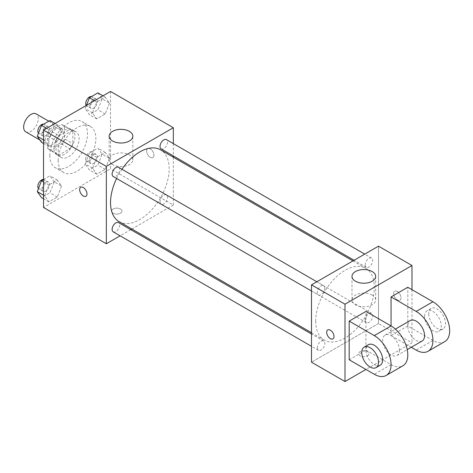 <?xml version="1.0" encoding="UTF-8"?>
<svg xmlns="http://www.w3.org/2000/svg" width="473" height="473" viewBox="0 0 473 473"><rect width="100%" height="100%" fill="white"/><g stroke="black" fill="none" stroke-linecap="round" stroke-linejoin="round"><path stroke-width="0.35" stroke-dasharray="2.37 1.77" d="M25.796 131.861A10.365 5.983 120 0 0 36.161 125.877A10.365 5.983 120 0 0 36.161 113.91M48.772 141.622A10.365 5.983 120 0 0 50.918 146.364A10.365 5.983 120 0 0 61.277 140.38A10.365 5.983 120 0 0 61.277 128.414A10.365 5.983 120 0 0 53.295 131.192A10.365 5.983 120 0 0 48.772 141.622M50.729 130.82L61.472 124.618A14.072 8.124 120 0 1 63.134 125.209A14.072 8.124 120 0 1 64.47 126.356L64.47 138.755A14.072 8.124 120 0 1 61.472 143.958L50.729 150.16A14.072 8.124 120 0 1 49.062 149.574A14.072 8.124 120 0 1 47.726 148.427L47.726 136.023A14.072 8.124 120 0 1 50.729 130.82L59.101 135.656L69.844 129.454L61.472 124.618M61.472 143.958L69.844 148.794L59.101 154.996L50.729 150.16M47.726 148.427L56.098 153.264L56.098 140.859L47.726 136.023M56.098 153.264A14.072 8.124 120 0 0 57.44 154.411A14.072 8.124 120 0 0 59.101 154.996M69.844 148.794A14.072 8.124 120 0 0 72.848 143.591L64.47 138.755M69.844 129.454A14.072 8.124 120 0 1 71.506 130.04A14.072 8.124 120 0 1 72.848 131.187L72.848 143.591M59.101 135.656A14.072 8.124 120 0 0 56.098 140.859M64.47 154.31A14.805 8.549 -60 0 1 57.073 155.043A14.805 8.549 -60 0 1 57.073 137.95A14.805 8.549 -60 0 1 71.872 129.407A14.805 8.549 -60 0 1 74.143 141.267A14.805 8.549 -60 0 1 64.47 154.31M68.662 156.729A14.805 8.549 120 0 0 78.329 143.686A14.805 8.549 120 0 0 76.058 131.825A14.805 8.549 120 0 0 64.653 135.786A14.805 8.549 120 0 0 58.191 150.686A14.805 8.549 120 0 0 61.259 157.462A14.805 8.549 120 0 0 68.662 156.729M72.848 131.187L64.47 126.356M49.819 155.522A26.648 15.384 120 0 0 55.335 167.72A26.648 15.384 120 0 0 81.983 152.336A26.648 15.384 120 0 0 81.983 121.567A26.648 15.384 120 0 0 61.449 128.703A26.648 15.384 120 0 0 49.819 155.522M58.191 160.353A26.648 15.384 120 0 0 63.713 172.55A26.648 15.384 120 0 0 90.355 157.166A26.648 15.384 120 0 0 90.355 126.403A26.648 15.384 120 0 0 69.821 133.54A26.648 15.384 120 0 0 58.191 160.353M109.446 158.42L105.213 169.322L96.752 174.206L92.525 168.187L96.752 157.284L105.213 152.401L109.446 158.42L105.213 169.322L96.752 174.206L92.525 168.187L96.752 157.284L105.213 152.401L109.446 158.42L102.115 154.192L97.887 165.095L89.427 169.978L85.193 163.96L89.427 153.057L97.887 148.173L102.115 154.192M109.446 103.108L105.213 114.011L96.752 118.9L92.525 112.881L96.752 101.979L105.213 97.095L109.446 103.108L105.213 114.011L96.752 118.9L92.525 112.881L96.752 101.979L105.213 97.095L109.446 103.108L102.115 98.881L97.887 109.783L89.427 114.667L85.193 108.648L86.476 105.349M110.528 91.46L110.528 168.814L43.54 207.493M61.543 186.072L57.316 196.975L48.855 201.859L44.622 195.846L48.855 184.937L57.316 180.053L61.543 186.072L57.316 196.975L48.855 201.859L44.622 195.846L48.855 184.937L57.316 180.053L61.543 186.072L54.218 181.845L49.99 192.748L41.529 197.631M61.543 130.767L57.316 141.669L48.855 146.553L44.622 140.534L48.855 129.632L57.316 124.748L61.543 130.767L57.316 141.669L48.855 146.553L44.622 140.534L48.855 129.632L57.316 124.748L61.543 130.767L54.218 126.533L49.99 137.436L41.529 142.32M173.331 157.213L173.331 205.075L110.528 168.814M173.331 205.075L131.884 229.003M130.767 229.653L120.107 235.808M113.148 213.234A5.179 2.992 0 0 0 118.794 213.885A5.179 2.992 0 0 0 121.993 211.118A5.179 2.992 0 0 0 116.807 208.126A5.179 2.992 0 0 0 111.628 211.118A5.179 2.992 0 0 0 113.148 213.234A5.179 2.992 0 0 0 118.794 213.879A5.179 2.992 0 0 0 121.993 211.118A5.179 2.992 0 0 0 116.807 208.126A5.179 2.992 0 0 0 111.628 211.118A5.179 2.992 0 0 0 113.148 213.228M119.113 221.63A41.447 23.928 120 0 0 160.56 197.702A41.447 23.928 120 0 0 160.56 149.84M121.951 169.257A41.447 23.928 120 0 0 116.618 178.487M173.331 143.615L173.331 155.919M161.122 148.871A5.327 3.075 120 0 0 166.455 145.79A5.327 3.075 120 0 0 166.449 139.641M160.016 201.74A5.327 3.075 120 0 0 161.122 204.176A5.327 3.075 120 0 0 166.455 201.102A5.327 3.075 120 0 0 166.449 194.947A5.327 3.075 120 0 0 162.345 196.378A5.327 3.075 120 0 0 160.016 201.74M113.224 231.835A5.327 3.075 120 0 0 118.552 228.755A5.327 3.075 120 0 0 118.552 222.606M118.552 167.294A5.327 3.075 -60 0 1 119.657 169.736A5.327 3.075 -60 0 1 117.328 175.099A5.327 3.075 -60 0 1 113.224 176.524M146.642 150.988A5.179 2.992 -120 0 0 148.9 156.202A5.179 2.992 -120 0 0 152.897 157.592A5.179 2.992 -120 0 0 152.897 151.608A5.179 2.992 -120 0 0 147.712 148.617A5.179 2.992 -120 0 0 146.642 150.988A5.179 2.992 -120 0 0 148.9 156.202A5.179 2.992 -120 0 0 152.891 157.592A5.179 2.992 -120 0 0 152.891 151.608A5.179 2.992 -120 0 0 147.712 148.617A5.179 2.992 -120 0 0 146.636 150.988M80.729 187.29L80.723 187.29A5.179 2.992 60 0 1 80.729 187.29A5.179 2.992 60 0 1 84.72 188.68A5.179 2.992 60 0 1 86.979 193.895A5.179 2.992 60 0 1 85.909 196.265L85.903 196.265M112.621 164.569A11.843 6.835 180 0 1 109.157 159.738A11.843 6.835 180 0 1 120.999 152.897A11.843 6.835 180 0 1 132.836 159.738A11.843 6.835 180 0 1 125.528 166.053A11.843 6.835 180 0 1 112.621 164.569M315.692 321.108A41.447 23.928 120 0 0 324.271 340.081A41.447 23.928 120 0 0 365.724 316.147A41.447 23.928 120 0 0 365.724 268.292A41.447 23.928 120 0 0 333.784 279.395A41.447 23.928 120 0 0 315.692 321.108M324.815 288.181A5.327 3.075 -60 0 1 322.491 293.544A5.327 3.075 -60 0 1 318.382 294.975A5.327 3.075 -60 0 1 318.382 288.82A5.327 3.075 -60 0 1 323.715 285.739A5.327 3.075 -60 0 1 324.815 288.181M365.18 320.186A5.327 3.075 120 0 0 366.285 322.627A5.327 3.075 120 0 0 371.612 319.553A5.327 3.075 120 0 0 371.612 313.398A5.327 3.075 120 0 0 367.503 314.823A5.327 3.075 120 0 0 365.18 320.186M317.282 347.844A5.327 3.075 120 0 0 318.382 350.28A5.327 3.075 120 0 0 323.715 347.206A5.327 3.075 120 0 0 323.715 341.051A5.327 3.075 120 0 0 319.606 342.482A5.327 3.075 120 0 0 317.282 347.844M365.18 264.88A5.327 3.075 120 0 0 366.285 267.316A5.327 3.075 120 0 0 371.612 264.241A5.327 3.075 120 0 0 371.612 258.087A5.327 3.075 120 0 0 367.503 259.517A5.327 3.075 120 0 0 365.18 264.88M378.495 323.526L311.5 362.2L378.495 323.526L378.495 246.167L378.495 323.526L411.989 342.86L365.931 369.454M49.99 120.514L54.218 126.533M41.991 133.593A5.327 3.075 120 0 0 43.09 136.035A5.327 3.075 120 0 0 48.423 132.96A5.327 3.075 120 0 0 48.423 126.805A5.327 3.075 120 0 0 44.314 128.23A5.327 3.075 120 0 0 41.991 133.593M57.316 141.669L49.99 137.436M48.855 146.553L43.54 143.485M44.622 140.534L43.54 139.907M48.855 129.632L46.632 128.349M57.316 124.748L55.093 123.465M38.473 133.268A5.327 3.075 120 0 0 38.904 133.617A5.327 3.075 120 0 0 44.237 130.542A5.327 3.075 120 0 0 44.237 124.387A5.327 3.075 120 0 0 43.652 124.174M97.887 92.862L102.115 98.881M89.888 105.94A5.327 3.075 120 0 0 90.993 108.382A5.327 3.075 120 0 0 96.321 105.302A5.327 3.075 120 0 0 96.321 99.153A5.327 3.075 120 0 0 92.211 100.578A5.327 3.075 120 0 0 89.888 105.94M105.213 114.011L97.887 109.783M96.752 118.9L89.427 114.667M92.525 112.881L85.193 108.648M96.752 101.979L94.535 100.696M105.213 97.095L102.996 95.812M86.257 105.473A5.327 3.075 120 0 0 86.801 105.964A5.327 3.075 120 0 0 92.134 102.883A5.327 3.075 120 0 0 92.134 96.734A5.327 3.075 120 0 0 91.549 96.522M43.54 179.551L49.99 175.826L54.218 181.845M41.991 188.904A5.327 3.075 120 0 0 43.09 191.34A5.327 3.075 120 0 0 48.423 188.266A5.327 3.075 120 0 0 48.423 182.111A5.327 3.075 120 0 0 44.314 183.542A5.327 3.075 120 0 0 41.991 188.904M57.316 196.975L49.99 192.748M48.855 201.859L43.54 198.79M44.622 195.846L43.54 195.219M48.855 184.937L43.54 181.869M57.316 180.053L49.99 175.826M38.473 188.579A5.327 3.075 120 0 0 38.904 188.928A5.327 3.075 120 0 0 44.237 185.848A5.327 3.075 120 0 0 44.237 179.693A5.327 3.075 120 0 0 43.54 179.462M89.888 161.252A5.327 3.075 120 0 0 90.993 163.688A5.327 3.075 120 0 0 96.321 160.613A5.327 3.075 120 0 0 96.321 154.458A5.327 3.075 120 0 0 92.211 155.889A5.327 3.075 120 0 0 89.888 161.252M105.213 169.322L97.887 165.095M96.752 174.206L89.427 169.978M92.525 168.187L85.193 163.96M96.752 157.284L89.427 153.057M105.213 152.401L97.887 148.173M85.702 158.833A5.327 3.075 120 0 0 86.801 161.269A5.327 3.075 120 0 0 92.134 158.195A5.327 3.075 120 0 0 92.134 152.04A5.327 3.075 120 0 0 88.025 153.471A5.327 3.075 120 0 0 85.702 158.833M332.933 338.887L332.939 338.887A5.179 2.992 -120 0 0 332.939 332.903A5.179 2.992 -120 0 0 327.759 329.912A5.179 2.992 -120 0 0 327.754 329.912L327.759 329.912M372.216 295.105A11.843 6.835 0 0 0 359.309 293.621A11.843 6.835 0 0 0 351.995 299.941A11.843 6.835 0 0 0 363.838 306.776A11.843 6.835 0 0 0 375.68 299.941A11.843 6.835 0 0 0 372.216 295.105M397.338 291.492A5.179 2.992 -120 0 0 394.742 291.238A5.179 2.992 -120 0 0 394.742 297.221A5.179 2.992 -120 0 0 399.927 300.213A5.179 2.992 -120 0 0 400.72 296.057A5.179 2.992 -120 0 0 397.338 291.492M411.989 289.683L411.989 342.86M397.332 291.498A5.179 2.992 60 0 1 400.714 296.063A5.179 2.992 60 0 1 399.922 300.213A5.179 2.992 60 0 1 394.742 297.221A5.179 2.992 60 0 1 394.742 291.238A5.179 2.992 60 0 1 397.332 291.498M367.503 355.856A5.179 2.992 0 0 0 369.023 353.739A5.179 2.992 0 0 0 363.838 350.747A5.179 2.992 0 0 0 358.658 353.739A5.179 2.992 0 0 0 361.857 356.506A5.179 2.992 0 0 0 367.503 355.856A5.179 2.992 180 0 1 361.857 356.5A5.179 2.992 180 0 1 358.658 353.739A5.179 2.992 180 0 1 363.838 350.747A5.179 2.992 180 0 1 369.023 353.739A5.179 2.992 180 0 1 367.503 355.85M349.186 359.782L365.931 350.115L365.931 311.435M444.768 341.618A23.685 13.676 60 0 1 432.925 340.442L407.803 325.938L391.053 335.611L391.053 325.938M407.803 325.938L407.803 287.265M399.431 350.115A11.843 6.835 60 0 1 396.977 355.536A11.843 6.835 60 0 1 385.134 348.696A11.843 6.835 60 0 1 385.134 335.026A11.843 6.835 60 0 1 394.257 338.195A11.843 6.835 60 0 1 399.431 350.115M365.931 350.115L391.053 364.618A23.685 13.676 -120 0 0 402.895 365.789M422.099 341.033A11.843 6.835 60 0 1 410.257 334.192A11.843 6.835 60 0 1 410.257 320.517M411.274 347.283L391.053 335.611M380.227 365.203A11.843 6.835 60 0 1 368.384 358.368A11.843 6.835 60 0 1 368.384 344.693M424.553 316.271A11.843 6.835 60 0 1 427.001 310.85A11.843 6.835 60 0 1 438.843 317.685A11.843 6.835 60 0 1 438.843 331.36A11.843 6.835 60 0 1 429.721 328.191A11.843 6.835 60 0 1 424.553 316.271M428.739 313.853A11.843 6.835 -120 0 0 433.907 325.773A11.843 6.835 -120 0 0 443.03 328.942A11.843 6.835 -120 0 0 443.03 315.272A11.843 6.835 -120 0 0 431.193 308.431A11.843 6.835 -120 0 0 428.739 313.853M391.053 364.618L374.309 374.285M432.925 340.442L416.175 350.115M39.892 140.002L50.918 146.364M48.79 121.206L61.277 128.414M76.058 131.825L71.872 129.407M61.259 157.462L57.073 155.043M71.506 130.04L63.134 125.209M57.44 154.411L49.062 149.574M90.355 126.403L81.983 121.567M63.713 172.55L55.335 167.72M132.836 159.738L132.836 136.183M109.157 159.738L109.157 136.183M365.724 268.292L352.953 260.913M324.271 340.081L311.5 332.708M311.5 291.001L318.382 294.975M316.833 281.766L323.715 285.739M371.612 313.398L166.449 194.947M366.285 322.627L161.122 204.176M323.715 341.051L311.5 334.003M318.382 350.28L311.5 346.307M371.612 258.087L364.73 254.113M366.285 267.316L354.07 260.268M48.423 126.805L44.237 124.387M43.09 136.035L38.904 133.617M96.321 99.153L92.134 96.734M90.993 108.382L86.801 105.964M48.423 182.111L44.237 179.693M43.09 191.34L38.904 188.928M96.321 154.458L92.134 152.04M90.993 163.688L86.801 161.269M351.995 276.386L351.995 299.941M375.68 276.386L375.68 299.941M396.977 355.536L407.229 349.612M385.134 335.026L395.387 329.102M431.193 308.431L427.001 310.85M443.03 328.942L438.843 331.36"/><path stroke-width="0.71" d="M48.79 121.206L36.161 113.91A10.365 5.983 120 0 0 28.173 116.689A10.365 5.983 120 0 0 23.65 127.119A10.365 5.983 120 0 0 25.796 131.861L39.892 140.002M120.107 235.808L106.342 243.755L43.54 207.493L43.54 130.14L110.528 91.46L173.331 127.722L173.331 143.615M131.884 229.003L130.767 229.653M116.618 178.487A41.447 23.928 120 0 0 110.528 202.657A41.447 23.928 120 0 0 119.113 221.63L311.5 332.708M352.953 260.913L160.56 149.84A41.447 23.928 120 0 0 121.951 169.257M173.331 155.919L173.331 157.213M106.342 243.755L106.342 166.395L173.331 127.722M364.73 254.113L166.449 139.641A5.327 3.075 120 0 0 162.345 141.066A5.327 3.075 120 0 0 160.016 146.429A5.327 3.075 120 0 0 161.122 148.871L354.07 260.268M311.5 334.003L118.552 222.606A5.327 3.075 120 0 0 114.448 224.031A5.327 3.075 120 0 0 112.119 229.393A5.327 3.075 120 0 0 113.224 231.835L311.5 346.307M311.5 291.001L113.224 176.524A5.327 3.075 -60 0 1 113.224 170.369A5.327 3.075 -60 0 1 118.552 167.294L316.833 281.766M106.342 166.395L43.54 130.14M112.621 141.013A11.843 6.835 180 0 1 109.157 136.183A11.843 6.835 180 0 1 120.999 129.342A11.843 6.835 180 0 1 132.836 136.183A11.843 6.835 180 0 1 125.528 142.497A11.843 6.835 180 0 1 112.621 141.013M86.979 193.895A5.179 2.992 60 0 1 85.903 196.265A5.179 2.992 60 0 1 80.723 193.274A5.179 2.992 60 0 1 80.723 187.29A5.179 2.992 60 0 1 84.714 188.68A5.179 2.992 60 0 1 86.979 193.895M85.909 196.265A5.179 2.992 60 0 1 80.729 193.274A5.179 2.992 60 0 1 80.723 187.29M365.931 369.454L345 381.54L311.5 362.2L311.5 284.847L378.495 246.167L411.989 265.507L411.989 289.683M43.54 143.485L41.529 142.32L37.296 136.301L41.529 125.398L49.99 120.514L55.093 123.465M43.54 139.907L37.296 136.301M46.632 128.349L41.529 125.398M43.652 124.174A5.327 3.075 120 0 0 39.785 126.196A5.327 3.075 120 0 0 37.805 131.175A5.327 3.075 120 0 0 38.473 133.268M86.476 105.349L89.427 97.745L97.887 92.862L102.996 95.812M94.535 100.696L89.427 97.745M91.549 96.522A5.327 3.075 120 0 0 87.688 98.544A5.327 3.075 120 0 0 85.702 103.522A5.327 3.075 120 0 0 86.257 105.473M43.54 198.79L41.529 197.631L37.296 191.612L41.529 180.71L43.54 179.551M43.54 195.219L37.296 191.612M43.54 181.869L41.529 180.71M43.54 179.462A5.327 3.075 120 0 0 39.726 181.579A5.327 3.075 120 0 0 37.805 186.486A5.327 3.075 120 0 0 38.473 188.579M330.349 338.627A5.179 2.992 -120 0 0 332.939 338.887A5.179 2.992 60 0 1 330.343 338.633A5.179 2.992 60 0 1 326.961 334.068A5.179 2.992 60 0 1 327.754 329.912A5.179 2.992 -120 0 0 326.961 334.068A5.179 2.992 -120 0 0 330.349 338.627M327.754 329.912A5.179 2.992 60 0 1 332.933 332.903A5.179 2.992 60 0 1 332.933 338.887M345 381.54L345 304.186L311.5 284.847L378.495 246.167M311.5 362.2L311.5 284.847M372.216 271.549A11.843 6.835 180 0 1 375.68 276.386A11.843 6.835 180 0 1 363.838 283.221A11.843 6.835 180 0 1 351.995 276.386A11.843 6.835 180 0 1 359.309 270.071A11.843 6.835 180 0 1 372.216 271.549M345 304.186L411.989 265.507M349.186 359.782L349.186 321.108L374.309 335.611A23.685 13.676 60 0 1 389.782 356.482A23.685 13.676 60 0 1 386.151 375.461A23.685 13.676 60 0 1 374.309 374.285L349.186 359.782M386.151 375.461L402.895 365.789A23.685 13.676 -120 0 0 406.526 346.81A23.685 13.676 -120 0 0 391.053 325.938L365.931 311.435L349.186 321.108M374.309 335.611L391.053 325.938L391.053 296.932L407.803 287.265L432.925 301.768A23.685 13.676 60 0 1 448.398 322.639A23.685 13.676 60 0 1 444.768 341.618L428.018 351.285A23.685 13.676 60 0 1 416.175 350.115L411.274 347.283M395.387 329.102L410.257 320.517A11.843 6.835 60 0 1 419.38 323.692A11.843 6.835 60 0 1 424.553 335.611A11.843 6.835 60 0 1 422.099 341.033L407.229 349.612M432.925 301.768L416.175 311.435L391.053 296.932M416.175 311.435A23.685 13.676 60 0 1 431.648 332.306A23.685 13.676 60 0 1 428.018 351.285M364.198 347.111L368.384 344.693A11.843 6.835 60 0 1 377.513 347.868A11.843 6.835 60 0 1 382.681 359.782A11.843 6.835 60 0 1 380.227 365.203L376.041 367.622A11.843 6.835 60 0 1 364.198 360.787A11.843 6.835 60 0 1 364.198 347.111A11.843 6.835 60 0 1 373.327 350.28A11.843 6.835 60 0 1 378.495 362.2A11.843 6.835 60 0 1 376.041 367.622"/></g></svg>
